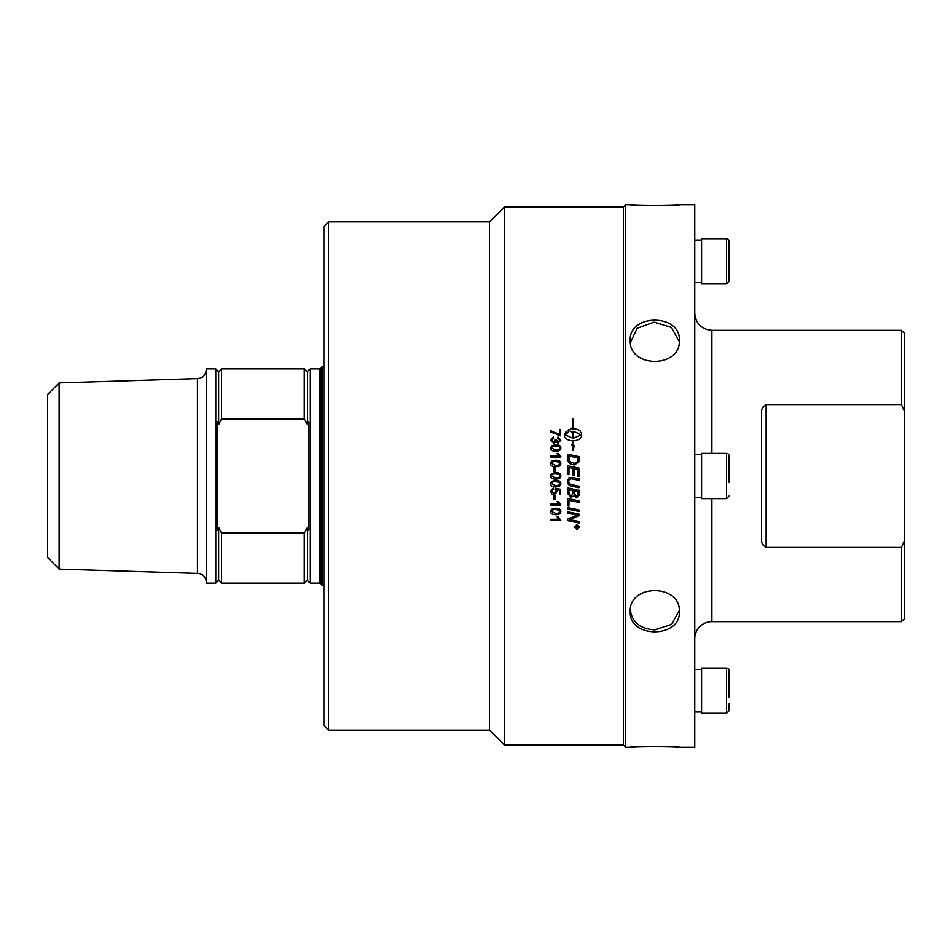 <?xml version="1.0" encoding="UTF-8"?>
<svg xmlns="http://www.w3.org/2000/svg" width="952" height="952" viewBox="0 0 952 952"><rect width="100%" height="100%" fill="white"/><g stroke="black" fill="none" stroke-linecap="round" stroke-linejoin="round"><path stroke-width="1.43" d="M630.224 342.815L637.174 328.273L654.072 322.121L671.386 327.44L679.3 341.578M679.3 610.422L671.648 624.357L654.786 629.891C639.875 628.808 631.688 621.918 630.224 609.185M308.638 421.855L308.638 530.145L307.27 527.42L304.414 532.989L221.59 532.989L218.734 527.42L217.246 530.371L217.246 421.629L218.734 424.58L221.59 419.011L304.414 419.011L307.27 424.58L308.638 421.855M307.27 424.58L307.27 371.756L310.126 368.9L310.126 583.1L320.062 583.1L322.062 585.099L324.061 585.099M307.27 527.42L307.27 580.244L310.126 583.1M304.414 532.989L304.414 583.1L307.27 580.244M221.59 532.989L221.59 583.1L304.414 583.1M218.734 527.42L218.734 580.244L221.59 583.1M206.394 582.553A9.139 9.139 0 0 0 197.54 573.413L197.54 378.587C202.943 377.92 205.894 374.874 206.394 369.447M59.119 569.082L47.6 557.563L47.6 394.437L59.119 382.918L59.119 569.082L197.54 573.413M206.394 476L206.394 583.1L215.878 583.1L215.878 368.9L206.394 368.9L206.394 476M215.878 368.9L218.734 371.756L218.734 424.58M218.734 371.756L221.59 368.9L221.59 419.011M221.59 368.9L304.414 368.9L304.414 419.011M310.126 368.9L320.062 368.9L320.062 583.1M320.062 368.9L322.062 366.901L322.062 585.099M577.923 526.266L577.09 526.23L577.507 527.467L577.923 526.266L577.09 526.266M575.532 526.23L578.292 525.825L577.543 527.896L576.769 527.122L575.532 528.086M576.769 527.122L575.532 528.11L576.71 526.266M578.292 526.765L577.543 527.932L576.769 527.146M579.102 526.908L576.948 524.802L574.806 526.932L576.948 529.038L579.102 526.932L576.948 524.826L574.806 526.932M579.518 526.932L576.948 529.455L574.377 526.908L576.948 524.409L579.518 526.932L576.948 529.431L574.377 526.932M579.006 511.45A6440.625 803.381 -168.1 0 1 567.582 509.082L567.582 507.583A6437.495 767.562 11.9 0 0 579.006 509.951L579.006 511.462A6437.495 802.976 -168.1 0 1 567.582 509.094M577.709 491.518L574.127 490.756L574.127 493.195L576.21 496.42L577.709 494.076L577.709 491.529L574.127 490.768M572.83 490.494L568.88 489.673L568.951 493.814L571.188 496.028L572.83 493.529L572.83 490.494L568.88 489.685M579.006 493.909L578.935 495.385L576.293 497.848L573.544 495.742L571.2 497.587L567.582 493.529L567.582 487.888A6437.483 306.389 11.8 0 0 579.006 490.268L578.935 495.385L576.293 497.837L573.544 495.73L571.2 497.575L567.582 493.541M579.006 476.405L577.709 476.131L577.709 469.36L574.151 468.61L574.151 475.25L572.854 474.977L572.854 468.336L568.88 467.515L568.88 474.739L567.582 474.465L567.582 465.718A6440.625 213.022 11.8 0 1 579.006 468.11L579.006 476.405L577.709 476.131M567.582 465.718A6437.483 212.915 11.8 0 1 579.006 468.098M577.709 457.852A6423.834 445.536 -168.2 0 0 568.88 456.02L569.106 460.006L570.45 462.017L574.413 463.327L577.531 461.601L577.709 459.887L577.709 457.864L577.531 461.589L574.413 463.315L570.45 462.017L569.106 459.995L568.88 456.02M567.582 454.235A6440.625 482.343 11.8 0 1 579.006 456.615L578.828 461.934L574.342 464.862C570.545 464.445 568.344 462.898 567.773 460.209L567.582 454.223A6437.495 482.105 11.8 0 1 579.006 456.603M557.063 501.418L558.538 503.882L557.063 501.442L558.253 501.442L560.764 505.095L550.732 505.084L550.732 503.858M560.764 505.095L550.732 505.095M550.732 503.882L558.538 503.882M560.597 494.267L559.419 494.267L559.419 490.292L556.741 489.745L557.36 491.637L554.123 494.731L551.767 493.945L550.553 491.327L553.35 488.126L553.457 489.411L551.565 491.327L554.005 493.445L556.277 491.315L555.456 488.34L560.597 489.304L560.597 494.267L559.419 494.255L559.419 490.72M557.36 491.637L554.123 494.742L551.767 493.945L550.553 491.339M556.741 489.745L559.419 490.292M556.277 491.303L555.302 489.495M553.457 489.411L551.565 491.327M559.752 483.604L559.026 482.259L555.659 481.629C552.648 481.724 551.279 482.39 551.565 483.616L555.659 485.615C558.669 485.508 560.026 484.842 559.752 483.604L559.026 482.259L555.659 481.629C552.648 481.724 551.279 482.39 551.565 483.628M560.764 483.616L560.764 483.628C560.835 485.758 559.133 486.841 555.659 486.877C552.267 486.865 550.565 485.782 550.553 483.616L551.589 481.355L555.659 480.367C559.062 480.367 560.764 481.45 560.764 483.628C560.835 485.746 559.133 486.829 555.659 486.865C552.267 486.877 550.565 485.794 550.553 483.628L550.553 483.628M559.026 474.501L555.659 473.858C552.648 473.965 551.279 474.632 551.565 475.857L555.659 477.844C558.669 477.749 560.026 477.083 559.752 475.845L559.026 474.501M551.589 473.596L555.659 472.597C559.062 472.597 560.764 473.691 560.764 475.857C560.835 477.987 559.133 479.082 555.659 479.106C552.267 479.118 550.565 478.023 550.553 475.857L551.589 473.584L555.659 472.597C559.062 472.597 560.764 473.691 560.764 475.857L560.764 476M560.764 475.857C560.835 477.999 559.133 479.082 555.659 479.118C552.267 479.118 550.565 478.035 550.553 475.857L551.589 473.584M557.075 453.402L558.253 453.402L560.764 457.067L550.732 457.055L550.732 455.829L558.538 455.841L557.063 453.39L558.253 453.39L560.764 456.282M558.538 455.841L550.732 455.829M559.026 446.619L555.659 445.988C552.648 446.083 551.279 446.75 551.565 447.975L555.659 449.963C558.669 449.868 560.026 449.201 559.752 447.975L559.026 446.619M551.565 447.975L555.659 449.951C558.669 449.856 560.026 449.189 559.752 447.952M550.553 447.975L551.589 445.714L555.659 444.751C559.062 444.751 560.764 445.833 560.764 447.987C560.835 450.094 559.133 451.177 555.659 451.212C552.267 451.212 550.565 450.129 550.553 447.975L551.589 445.726L555.659 444.727C559.062 444.727 560.764 445.81 560.764 447.975M550.732 430.851L559.407 434.302L559.407 429.447L560.597 429.483L560.597 435.837L550.732 432.077L550.732 430.828L559.407 434.279M559.407 429.447L560.597 429.447M573.199 438.36L581.208 434.802L573.199 431.232L573.199 438.337L581.208 434.778M573.199 445.012L574.258 445.476L573.199 445.012L573.199 440.776C578.245 440.455 581.006 438.86 581.482 435.992L581.482 433.565C581.006 430.732 578.245 429.138 573.199 428.828L573.199 428.805C578.245 429.114 581.006 430.709 581.482 433.565M573.199 418.999L573.199 428.805M572.937 428.828L572.235 428.852L572.937 428.805L572.937 418.856M572.235 428.852L572.235 427.686L569.213 430.566L572.235 427.686M572.937 438.36L564.929 434.802L572.937 438.337L572.937 431.232L572.235 432.398L569.213 430.542M572.937 444.905L571.878 444.429L572.937 444.882L572.937 440.776C567.892 440.455 565.131 438.872 564.643 435.992L564.643 433.565L568.677 429.507L564.643 433.588M574.258 445.476L573.068 450.796L571.878 444.405M568.677 429.507L568.677 431.922L564.929 434.778M555.468 439.443L556.539 439.574L558.193 441.811L559.752 440.181L557.943 438.372L558.169 437.158L560.764 440.145L558.169 443.049L556.146 441.68L553.683 443.525L550.553 440.193L553.374 437.063L553.54 438.253L551.577 440.193L553.659 442.24L555.468 439.443L556.527 439.586M558.169 437.182L560.764 440.157M551.577 440.193L553.659 442.252L555.599 440.288M553.374 437.063L553.54 438.253M550.553 440.193L553.374 437.039M557.943 438.372L558.169 437.158M559.752 440.181L558.193 441.787L556.527 439.764M559.026 462.089L555.659 461.458C552.648 461.565 551.279 462.22 551.565 463.457L555.659 465.445C558.669 465.349 560.026 464.683 559.752 463.445L559.026 462.089M551.565 463.457L555.659 465.445C558.669 465.338 560.026 464.671 559.752 463.434M550.553 463.457L551.589 461.185L555.659 460.209C559.062 460.209 560.764 461.292 560.764 463.457C560.835 465.587 559.133 466.67 555.659 466.706C552.267 466.706 550.565 465.623 550.553 463.457L551.589 461.196L555.659 460.197C559.062 460.197 560.764 461.28 560.764 463.457M553.731 467.813L554.957 467.813L554.957 471.585L553.731 471.585L553.731 467.813L554.957 467.813M553.731 495.73L554.957 495.73L554.957 499.491L553.731 499.479L553.731 495.718M554.957 499.491L553.731 499.491M559.752 511.438L559.026 510.093L555.659 509.463C552.648 509.558 551.279 510.224 551.565 511.438L555.659 513.425C558.669 513.33 560.026 512.664 559.752 511.438L559.026 510.105L555.659 509.475C552.648 509.582 551.279 510.236 551.565 511.462M560.764 511.462C560.835 513.568 559.133 514.651 555.659 514.675C552.267 514.663 550.565 513.592 550.553 511.438L551.589 509.201L555.659 508.225C559.062 508.225 560.764 509.308 560.764 511.462C560.835 513.556 559.133 514.627 555.659 514.663C552.267 514.687 550.565 513.604 550.553 511.462M560.764 520.458L550.732 520.458M558.538 519.245L557.063 516.817L558.253 516.841L560.764 520.482L550.732 520.482L550.732 519.268L558.538 519.268L557.063 516.841M567.392 481.355L568.772 477.844L572.783 477.535A6481.49 51.622 11.8 0 0 579.006 478.832L579.006 480.367A6464.604 85.585 -168.2 0 1 571.997 478.904L570.7 478.737L568.653 481.272C568.451 483.104 569.808 484.306 572.723 484.865A6419.812 222.518 11.8 0 0 579.006 486.186L579.006 487.71A6425.893 257.528 -168.2 0 1 572.307 486.305C569.094 485.746 567.452 484.104 567.392 481.355C567.452 484.104 569.094 485.758 572.307 486.317L572.307 486.317A6422.775 257.397 -168.2 0 0 579.006 487.71M568.653 481.272L570.7 478.737L571.997 478.904A6461.462 85.537 -168.2 0 0 579.006 480.367M568.88 506.143L567.582 505.869L567.582 498.515A6437.495 555.218 11.8 0 0 579.006 500.895L579.006 502.406A6434.663 593.643 -168.2 0 1 568.88 500.288L568.88 506.155L567.582 505.893M568.88 500.288L568.88 500.3A6431.533 593.346 -168.1 0 0 579.006 502.406M579.006 522.945A6528.53 1087.684 -168.1 0 1 567.582 520.613L567.582 519.102A1797.638 257.111 -23 0 0 574.187 516.365L577.483 515.139L574.556 514.627A6520.676 900.199 -168.2 0 1 567.582 513.199L567.582 511.736A6437.495 864.832 11.9 0 0 579.006 514.104L579.006 515.71A1665.464 230.36 156.1 0 1 574.722 517.543L569.32 519.554L572.307 520.101A6499.935 1059.469 11.9 0 0 579.006 521.47L579.006 522.945A6531.72 1088.243 -168.1 0 1 567.582 520.589M577.483 515.139L574.556 514.651A6517.499 899.747 -168.2 0 1 567.582 513.211M569.32 519.554L574.722 517.567A1664.869 230.253 156.1 0 0 579.006 515.71M328.63 221.816L324.061 226.386L324.061 725.614L328.63 730.184L328.63 221.816L489.709 221.816L504.56 206.965L623.37 206.965L623.37 745.035L625.654 747.32L625.654 204.68L630.224 204.68C628.725 205.894 680.847 205.894 679.347 204.68C680.847 205.894 628.725 205.894 630.224 204.68M504.56 206.965L504.56 745.035L623.37 745.035M726.543 668.054L726.543 713.322L701.588 713.322L701.588 668.054L726.543 668.054A2.606 2.606 0 0 1 729.161 670.672L729.161 684.155M729.161 697.221L729.161 670.672M701.588 669.399L694.77 669.399L701.588 669.399M726.543 453.366L726.543 498.634L701.588 498.634L701.588 453.366L726.543 453.366A2.606 2.606 0 0 1 729.161 455.984L729.161 469.467M729.161 482.533L729.161 455.984M701.588 454.711L694.77 454.711M729.161 267.845L729.161 281.328L729.161 274.378L729.161 281.328L726.543 283.946L726.543 238.678A2.606 2.606 0 0 1 729.161 241.284L729.161 254.779M729.161 241.284L729.161 281.328L726.543 283.946L701.588 283.946L701.588 238.678L726.543 238.678M701.588 240.023L694.77 240.023M729.161 703.754L729.161 710.716L726.543 713.322M489.709 221.816L489.709 730.184L504.56 745.035M901.544 547.412L766.17 547.412C762.707 545.722 761.183 542.783 761.6 538.594C761.183 542.783 762.707 545.722 766.17 547.412L766.17 404.588C762.707 406.278 761.183 409.217 761.6 413.406C761.183 409.217 762.707 406.278 766.17 404.588L901.544 404.588L904.4 410.609L904.4 541.39L901.544 547.412L901.544 621.656L711.906 621.656A17.136 17.136 0 0 0 694.77 638.792M761.6 538.594L761.6 413.406M679.347 204.68L694.77 204.68L694.77 747.32L679.347 747.32C680.847 746.106 628.725 746.106 630.224 747.32C628.725 746.106 680.847 746.106 679.347 747.32M711.906 453.366L711.906 330.344L901.544 330.344L901.544 404.588M630.224 340.34C628.725 313.505 680.847 313.505 679.347 340.34C680.847 368.376 628.725 368.376 630.224 340.34M630.224 611.66C628.725 583.624 680.847 583.624 679.347 611.66C680.847 638.494 628.725 638.494 630.224 611.66M901.544 621.656L904.4 618.8L904.4 541.39M904.4 410.609L904.4 333.2L901.544 330.344M711.906 621.656L711.906 498.634M59.119 382.918L197.54 378.587M218.734 580.244L215.878 583.1M307.27 371.756L304.414 368.9M322.062 366.901L324.061 366.901M726.543 498.634L729.161 496.016M726.543 283.946L701.588 283.946M701.588 282.637L694.77 282.637L701.588 282.637M701.588 497.325L694.77 497.325M701.588 712.013L694.77 712.013M328.63 730.184L489.709 730.184M711.906 330.344C701.493 329.332 695.781 323.62 694.77 313.208M623.37 206.965L625.654 204.68M625.654 747.32L630.224 747.32"/></g></svg>
